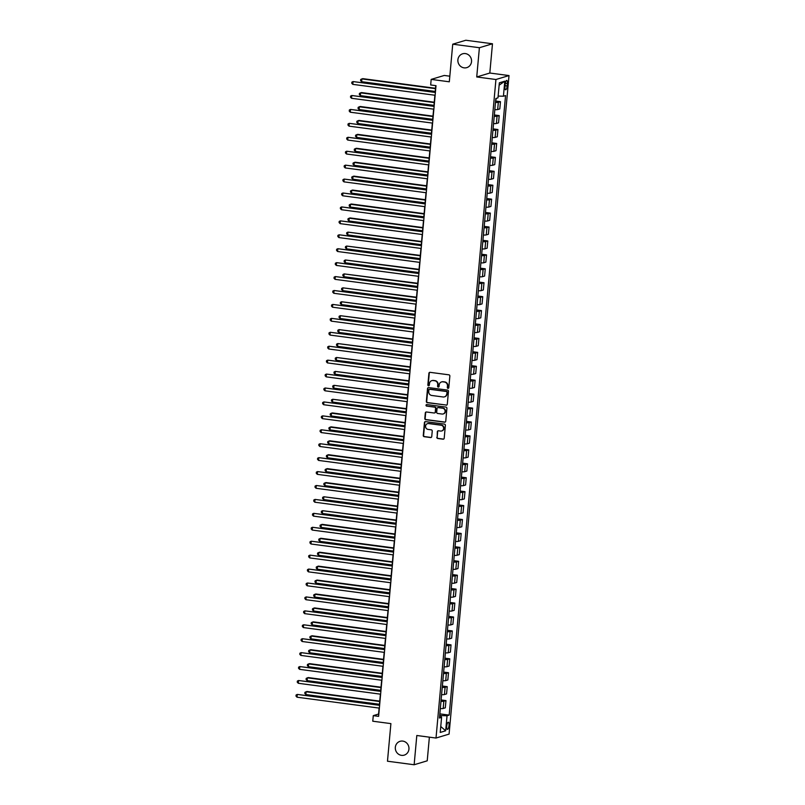 <?xml version="1.0" encoding="UTF-8"?>
<svg xmlns="http://www.w3.org/2000/svg" width="805" height="805" viewBox="0 0 805 805"><rect width="100%" height="100%" fill="white"/><g stroke="black" fill="none" stroke-linecap="round" stroke-linejoin="round"><path stroke-width="1.21" d="M447.993 388.352A0.775 0.735 -106.8 0 0 448.798 387.688L449.854 376.066A1.107 1.047 -106.8 0 0 448.908 374.828L430.061 372.333A1.107 1.047 -106.8 0 0 428.914 373.289L427.858 384.911A0.775 0.735 -106.8 0 0 428.813 385.756A0.775 0.735 -106.8 0 0 429.327 385.102L429.468 383.603A3.542 3.351 -106.8 0 1 433.13 380.544L434.7 380.755A3.542 3.351 -106.8 0 1 437.729 384.699L437.598 386.199A0.775 0.735 -106.8 0 0 438.554 387.044A0.775 0.735 -106.8 0 0 439.067 386.4L439.198 384.891A3.542 3.351 -106.8 0 1 442.871 381.832L444.441 382.043A3.542 3.351 -106.8 0 1 447.469 385.987L447.328 387.487A0.775 0.735 -106.8 0 0 447.993 388.352M441.704 381.892A3.542 3.351 -106.8 0 1 443.223 381.731L444.793 381.932A3.542 3.351 -106.8 0 1 447.822 385.877L447.691 387.386A0.775 0.735 -106.8 0 0 448.455 388.252M429.83 372.333A1.107 1.047 -106.8 0 0 429.276 373.188L428.21 384.81A0.775 0.735 -106.8 0 0 428.985 385.675M431.973 380.604A3.542 3.351 -106.8 0 1 433.482 380.443L435.052 380.644A3.542 3.351 -106.8 0 1 438.091 384.589L437.95 386.098A0.775 0.735 -106.8 0 0 438.725 386.964M402.802 741.093A7.225 6.822 -106.8 0 0 395.336 748.761A7.225 6.822 -106.8 0 0 404.231 755.13A7.225 6.822 -106.8 0 0 402.802 741.093M465.371 53.583A7.225 6.822 -106.8 0 0 457.904 61.261A7.225 6.822 -106.8 0 0 466.799 67.63A7.225 6.822 -106.8 0 0 465.371 53.583M449.009 725.456A3.612 1.087 97.5 0 0 448.355 722.216A3.612 1.087 97.5 0 0 446.745 726.14A3.612 1.087 97.5 0 0 447.409 729.38A3.612 1.087 97.5 0 0 449.009 725.456M436.813 437.266A1.107 1.047 -106.8 0 0 437.769 438.494L443.052 439.198A1.107 1.047 -106.8 0 0 444.199 438.242L445.376 425.332A1.107 1.047 -106.8 0 0 444.42 424.104L425.583 421.609A1.107 1.047 -106.8 0 0 424.436 422.565L423.259 435.475A1.107 1.047 -106.8 0 0 424.205 436.702L430.595 437.548A1.107 1.047 -106.8 0 0 431.742 436.592L432.245 431.067A1.107 1.047 -106.8 0 0 431.299 429.84L428.129 429.417A2.958 2.797 -106.8 0 1 427.536 423.651A2.958 2.797 -106.8 0 1 428.663 423.571L441.07 425.211A2.958 2.797 -106.8 0 1 441.653 430.967A2.958 2.797 -106.8 0 1 440.536 431.057L438.463 430.786A1.107 1.047 -106.8 0 0 437.316 431.742L437.175 437.155A1.107 1.047 -106.8 0 0 438.121 438.393L443.404 439.087A1.107 1.047 -106.8 0 0 443.646 439.097M479.398 47.716L476.731 76.968L489.812 73.034L492.479 43.782L479.398 47.716L452.732 44.184L449.311 81.798L431.178 79.393L430.675 84.968L436.008 85.672L378.612 716.349L373.279 715.645L372.765 721.21L390.898 723.615L387.477 761.218L414.142 764.75L427.224 760.816L429.377 737.169M476.731 76.968L495.93 79.504L436.008 738.044L416.809 735.498L414.142 764.75M446.151 405.187A1.107 1.047 -106.8 0 0 447.298 404.231L448.466 391.321A1.107 1.047 -106.8 0 0 447.52 390.093L428.673 387.597A1.107 1.047 -106.8 0 0 427.525 388.553L426.358 401.454A1.107 1.047 -106.8 0 0 427.304 402.691L446.503 405.076A1.107 1.047 -106.8 0 0 446.735 405.076M446.916 408.326L445.749 421.236A1.107 1.047 -106.8 0 1 444.601 422.192L425.754 419.697A1.107 1.047 -106.8 0 1 424.809 418.459L425.312 412.935A1.107 1.047 -106.8 0 1 426.459 411.989L434.096 412.995A1.107 1.047 -106.8 0 0 435.243 412.039L435.575 408.377A1.107 1.047 -106.8 0 0 434.63 407.149L426.67 406.092A0.775 0.735 -106.8 0 1 426.519 404.583A0.775 0.735 -106.8 0 1 426.811 404.563L445.97 407.099A1.107 1.047 -106.8 0 1 446.916 408.326M452.732 44.184L465.813 40.25L492.479 43.782M505.208 84.193L504.977 86.648A3.502 1.057 97.5 0 0 505.621 89.788A3.502 1.057 97.5 0 0 507.17 85.984L507.392 83.539A3.502 1.057 97.5 0 0 506.758 80.399A3.502 1.057 97.5 0 0 505.208 84.193M495.93 79.504L509.012 75.569L449.079 734.11L436.008 738.044M499.13 85.189L504.795 81.174L499.352 82.814L497.973 97.858L495.84 98.502L439.46 718.04L441.593 717.396L439.58 716.692M504.795 81.174L503.417 96.218L498.134 96.087M439.832 713.874L449.18 715.112L505.56 95.574L503.417 96.218M449.18 715.112L447.037 715.756L445.668 730.799L440.224 732.439L441.593 717.396M449.824 76.193L444.259 75.459L431.178 79.393M489.812 73.034L509.012 75.569M379.125 708.078L378.581 714.045L373.279 715.645M435.767 85.642L435.183 92.062M434.891 95.232L433.915 105.988M433.623 109.158L432.647 119.915M432.355 123.085L431.379 133.851M431.088 137.011L430.112 147.778M429.82 150.938L428.844 161.704M428.562 164.864L427.576 175.631M427.294 178.801L426.308 189.557M426.026 192.727L425.04 203.494M424.758 206.654L423.772 217.42M423.49 220.58L422.504 231.347M422.223 234.507L421.236 245.273M420.955 248.443L419.969 259.2M419.687 262.37L418.701 273.137M418.419 276.296L417.433 287.063M417.151 290.223L416.165 300.99M415.883 304.149L414.897 314.916M414.615 318.086L413.629 328.843M413.347 332.012L412.361 342.769M412.079 345.939L411.103 356.706M410.812 359.865L409.836 370.632M409.544 373.792L408.568 384.559M408.276 387.718L407.3 398.485M407.008 401.655L406.032 412.412M405.74 415.581L404.764 426.348M404.472 429.508L403.496 440.275M403.204 443.434L402.228 454.201M401.937 457.361L400.96 468.128M400.669 471.297L399.693 482.054M399.401 485.224L398.425 495.991M398.133 499.15L397.157 509.917M396.865 513.077L395.889 523.844M395.597 527.003L394.621 537.77M394.329 540.94L393.353 551.697M393.061 554.866L392.085 565.623M391.794 568.793L390.817 579.56M390.526 582.719L389.55 593.486M389.258 596.646L388.282 607.413M387.99 610.572L387.014 621.339M386.722 624.509L385.746 635.266M385.454 638.435L384.478 649.202M384.196 652.362L383.21 663.129M382.928 666.288L381.942 677.055M381.661 680.215L380.674 690.982M380.393 694.152L379.407 704.908M441.21 717.255L441.361 715.615L439.701 715.393M495.608 101.028L500.469 101.672L498.335 102.316A4.508 0.584 -174.8 0 1 495.478 102.426M494.823 109.671A4.508 0.584 -174.8 0 0 497.671 109.561L499.814 108.916L500.469 101.672M494.34 114.954L499.201 115.598L497.067 116.242A4.508 0.584 -174.8 0 1 494.21 116.353M493.556 123.598A4.508 0.584 -174.8 0 0 496.403 123.487L498.547 122.843L499.201 115.598M493.073 128.881L497.933 129.525L495.8 130.169A4.508 0.584 -174.8 0 1 492.942 130.279M492.288 137.524A4.508 0.584 -174.8 0 0 495.135 137.414L497.279 136.769L497.933 129.525M491.805 142.807L496.665 143.451L494.532 144.095A4.508 0.584 -174.8 0 1 491.684 144.216M491.02 151.451A4.508 0.584 -174.8 0 0 493.868 151.34L496.011 150.696L496.665 143.451M490.537 156.744L495.397 157.388L493.264 158.022A4.508 0.584 -174.8 0 1 490.416 158.142M489.752 165.387A4.508 0.584 -174.8 0 0 492.6 165.267L494.743 164.623L495.397 157.388M489.269 170.67L494.139 171.314L491.996 171.958A4.508 0.584 -174.8 0 1 489.148 172.069M488.484 179.314A4.508 0.584 -174.8 0 0 491.332 179.193L493.475 178.549L494.139 171.314M488.001 184.597L492.871 185.241L490.728 185.885A4.508 0.584 -174.8 0 1 487.88 185.995M487.216 193.24A4.508 0.584 -174.8 0 0 490.064 193.13L492.207 192.486L492.871 185.241M486.733 198.523L491.603 199.167L489.46 199.811A4.508 0.584 -174.8 0 1 486.612 199.922M485.948 207.167A4.508 0.584 -174.8 0 0 488.806 207.056L490.939 206.412L491.603 199.167M485.465 212.45L490.336 213.094L488.192 213.738A4.508 0.584 -174.8 0 1 485.345 213.858M484.68 221.093A4.508 0.584 -174.8 0 0 487.538 220.983L489.671 220.339L490.336 213.094M484.197 226.376L489.068 227.02L486.924 227.664A4.508 0.584 -174.8 0 1 484.077 227.785M483.413 235.03A4.508 0.584 -174.8 0 0 486.27 234.909L488.404 234.265L489.068 227.02M482.93 240.313L487.8 240.957L485.657 241.601A4.508 0.584 -174.8 0 1 482.809 241.711M482.145 248.956A4.508 0.584 -174.8 0 0 485.002 248.836L487.136 248.192L487.8 240.957M481.662 254.239L486.532 254.883L484.389 255.527A4.508 0.584 -174.8 0 1 481.541 255.638M480.877 262.883A4.508 0.584 -174.8 0 0 483.735 262.772L485.868 262.128L486.532 254.883M480.394 268.166L485.264 268.81L483.121 269.454A4.508 0.584 -174.8 0 1 480.273 269.564M479.609 276.809A4.508 0.584 -174.8 0 0 482.467 276.699L484.6 276.055L485.264 268.81M479.126 282.092L483.996 282.736L481.853 283.38A4.508 0.584 -174.8 0 1 479.005 283.491M478.341 290.736A4.508 0.584 -174.8 0 0 481.199 290.625L483.332 289.981L483.996 282.736M477.868 296.019L482.728 296.663L480.585 297.307A4.508 0.584 -174.8 0 1 477.737 297.427M477.073 304.662A4.508 0.584 -174.8 0 0 479.931 304.552L482.064 303.908L482.728 296.663M476.6 309.955L481.46 310.599L479.317 311.243A4.508 0.584 -174.8 0 1 476.469 311.354M475.805 318.599A4.508 0.584 -174.8 0 0 478.663 318.478L480.796 317.834L481.46 310.599M475.332 323.882L480.193 324.526L478.049 325.17A4.508 0.584 -174.8 0 1 475.202 325.28M474.537 332.525A4.508 0.584 -174.8 0 0 477.395 332.415L479.528 331.771L480.193 324.526M474.065 337.808L478.925 338.452L476.781 339.096A4.508 0.584 -174.8 0 1 473.934 339.207M473.27 346.452A4.508 0.584 -174.8 0 0 476.127 346.341L478.261 345.697L478.925 338.452M472.797 351.735L477.657 352.379L475.514 353.023A4.508 0.584 -174.8 0 1 472.666 353.133M472.002 360.378A4.508 0.584 -174.8 0 0 474.859 360.268L476.993 359.624L477.657 352.379M471.529 365.661L476.389 366.305L474.246 366.949A4.508 0.584 -174.8 0 1 471.398 367.07M470.734 374.305A4.508 0.584 -174.8 0 0 473.592 374.194L475.725 373.55L476.389 366.305M470.261 379.598L475.121 380.232L472.978 380.876A4.508 0.584 -174.8 0 1 470.13 380.996M469.476 388.241A4.508 0.584 -174.8 0 0 472.324 388.121L474.457 387.477L475.121 380.232M468.993 393.524L473.853 394.168L471.71 394.812A4.508 0.584 -174.8 0 1 468.862 394.923M468.208 402.168A4.508 0.584 -174.8 0 0 471.056 402.047L473.189 401.403L473.853 394.168M467.725 407.451L472.585 408.095L470.442 408.739A4.508 0.584 -174.8 0 1 467.594 408.849M466.94 416.094A4.508 0.584 -174.8 0 0 469.788 415.984L471.921 415.34L472.585 408.095M466.457 421.377L471.317 422.021L469.174 422.665A4.508 0.584 -174.8 0 1 466.326 422.776M465.672 430.021A4.508 0.584 -174.8 0 0 468.52 429.91L470.663 429.266L471.317 422.021M465.189 435.304L470.05 435.948L467.916 436.592A4.508 0.584 -174.8 0 1 465.059 436.713M464.405 443.947A4.508 0.584 -174.8 0 0 467.252 443.837L469.396 443.193L470.05 435.948M463.922 449.23L468.782 449.874L466.648 450.518A4.508 0.584 -174.8 0 1 463.791 450.639M463.137 457.884A4.508 0.584 -174.8 0 0 465.984 457.763L468.128 457.119L468.782 449.874M462.654 463.167L467.514 463.811L465.381 464.455A4.508 0.584 -174.8 0 1 462.523 464.566M461.869 471.811A4.508 0.584 -174.8 0 0 464.716 471.69L466.86 471.046L467.514 463.811M461.386 477.093L466.246 477.737L464.113 478.381A4.508 0.584 -174.8 0 1 461.255 478.492M460.601 485.737A4.508 0.584 -174.8 0 0 463.449 485.626L465.592 484.982L466.246 477.737M460.118 491.02L464.978 491.664L462.845 492.308A4.508 0.584 -174.8 0 1 459.987 492.419M459.333 499.664A4.508 0.584 -174.8 0 0 462.181 499.553L464.324 498.909L464.978 491.664M458.85 504.946L463.71 505.59L461.577 506.234A4.508 0.584 -174.8 0 1 458.719 506.345M458.065 513.59A4.508 0.584 -174.8 0 0 460.913 513.479L463.056 512.835L463.71 505.59M457.582 518.873L462.442 519.517L460.309 520.161A4.508 0.584 -174.8 0 1 457.451 520.282M456.797 527.517A4.508 0.584 -174.8 0 0 459.645 527.406L461.788 526.762L462.442 519.517M456.314 532.809L461.174 533.453L459.041 534.097A4.508 0.584 -174.8 0 1 456.183 534.208M455.529 541.453A4.508 0.584 -174.8 0 0 458.377 541.332L460.52 540.688L461.174 533.453M455.046 546.736L459.907 547.38L457.773 548.024A4.508 0.584 -174.8 0 1 454.916 548.135M454.262 555.38A4.508 0.584 -174.8 0 0 457.109 555.259L459.252 554.625L459.907 547.38M453.779 560.662L458.639 561.306L456.505 561.95A4.508 0.584 -174.8 0 1 453.648 562.061M452.994 569.306A4.508 0.584 -174.8 0 0 455.841 569.195L457.985 568.551L458.639 561.306M452.511 574.589L457.371 575.233L455.238 575.877A4.508 0.584 -174.8 0 1 452.38 575.988M451.726 583.233A4.508 0.584 -174.8 0 0 454.573 583.122L456.717 582.478L457.371 575.233M451.243 588.515L456.103 589.159L453.97 589.803A4.508 0.584 -174.8 0 1 451.112 589.924M450.458 597.159A4.508 0.584 -174.8 0 0 453.306 597.048L455.449 596.404L456.103 589.159M449.975 602.452L454.835 603.086L452.702 603.73A4.508 0.584 -174.8 0 1 449.844 603.851M449.19 611.096A4.508 0.584 -174.8 0 0 452.038 610.975L454.181 610.331L454.835 603.086M448.707 616.378L453.567 617.022L451.434 617.666A4.508 0.584 -174.8 0 1 448.586 617.777M447.922 625.022A4.508 0.584 -174.8 0 0 450.77 624.901L452.913 624.257L453.567 617.022M447.439 630.305L452.299 630.949L450.166 631.593A4.508 0.584 -174.8 0 1 447.318 631.704M446.654 638.949A4.508 0.584 -174.8 0 0 449.502 638.838L451.645 638.194L452.299 630.949M446.171 644.231L451.031 644.875L448.898 645.519A4.508 0.584 -174.8 0 1 446.05 645.63M445.386 652.875A4.508 0.584 -174.8 0 0 448.234 652.764L450.377 652.12L451.031 644.875M444.903 658.158L449.774 658.802L447.63 659.446A4.508 0.584 -174.8 0 1 444.783 659.567M444.119 666.802A4.508 0.584 -174.8 0 0 446.966 666.691L449.11 666.047L449.774 658.802M443.636 672.084L448.506 672.728L446.362 673.372A4.508 0.584 -174.8 0 1 443.515 673.493M442.851 680.728A4.508 0.584 -174.8 0 0 445.708 680.617L447.842 679.973L448.506 672.728M442.368 686.021L447.238 686.665L445.095 687.309A4.508 0.584 -174.8 0 1 442.247 687.42M441.583 694.665A4.508 0.584 -174.8 0 0 444.441 694.544L446.574 693.9L447.238 686.665M441.1 699.948L445.97 700.592L443.827 701.236A4.508 0.584 -174.8 0 1 440.979 701.346M440.315 708.591A4.508 0.584 -174.8 0 0 443.173 708.481L445.306 707.837L445.97 700.592M441.361 715.615L447.037 715.756M445.668 730.799L440.768 726.523M428.441 387.587A1.107 1.047 -106.8 0 0 427.888 388.443L426.71 401.353A1.107 1.047 -106.8 0 0 427.656 402.581L446.503 405.076M446.896 392.327A0.775 0.735 -106.8 0 0 446.232 391.472L429.689 389.278A0.775 0.735 -106.8 0 0 428.884 389.942L428.743 391.532A3.542 3.351 -106.8 0 0 431.772 395.476L443.082 396.976A3.542 3.351 -106.8 0 0 446.745 393.917L447.248 392.226A0.775 0.735 -106.8 0 0 446.584 391.361L446.232 391.472M429.578 389.268A0.775 0.735 -106.8 0 1 430.041 389.167L446.584 391.361M444.591 396.805A3.542 3.351 -106.8 0 0 447.097 393.806L446.745 393.917M447.248 392.226L447.097 393.806M426.217 411.979A1.107 1.047 -106.8 0 0 425.664 412.834L425.161 418.359A1.107 1.047 -106.8 0 0 426.107 419.586L444.954 422.082A1.107 1.047 -106.8 0 0 445.185 422.092M434.69 412.895A1.107 1.047 -106.8 0 0 435.596 411.939L435.928 408.266A1.107 1.047 -106.8 0 0 434.982 407.038L426.67 406.092M426.7 404.553A0.775 0.735 -106.8 0 0 427.032 405.982M442.026 414.042A2.958 2.797 -106.8 0 0 445.095 410.902A2.958 2.797 -106.8 0 0 442.559 408.195L438.192 407.612A1.107 1.047 -106.8 0 0 437.045 408.568L436.713 412.23A1.107 1.047 -106.8 0 0 437.658 413.468L442.026 414.042M443.324 413.901A2.958 2.797 -106.8 0 0 442.911 408.085L442.559 408.195M437.95 407.612A1.107 1.047 -106.8 0 1 438.544 407.511L442.911 408.085M438.232 430.786A1.107 1.047 -106.8 0 0 437.668 431.631L437.175 437.155M441.824 430.917A2.958 2.797 -106.8 0 0 441.422 425.1L441.07 425.211M427.717 423.611A2.958 2.797 -106.8 0 1 429.015 423.46L441.422 425.1M425.342 421.609A1.107 1.047 -106.8 0 0 424.788 422.454L423.611 435.364A1.107 1.047 -106.8 0 0 424.557 436.592L430.947 437.437A1.107 1.047 -106.8 0 0 431.188 437.447M495.639 100.736L496.333 98.351M435.525 88.278L362.783 78.648L361.898 78.91L361.646 81.697L435.243 91.438M435.495 88.661L361.898 78.91L360.7 79.484L360.6 80.601L361.646 81.697M435.425 92.092L353.063 81.577L435.384 92.474M352.801 84.364L351.755 83.257L351.866 82.15L353.063 81.577L352.801 84.364L435.133 95.262M494.371 114.662L494.813 109.752M434.257 102.205L361.515 92.575L360.63 92.847L360.378 95.624L433.976 105.375M434.227 102.587L360.63 92.847L359.433 93.41L359.332 94.527L360.378 95.624M493.103 128.589L493.546 123.688M432.989 116.131L360.248 106.502L359.362 106.773L359.111 109.561L432.708 119.301M432.959 116.514L359.362 106.773L358.165 107.347L358.064 108.454L359.111 109.561M491.835 142.515L492.278 137.615M431.722 130.068L358.98 120.428L358.094 120.7L357.843 123.487L431.44 133.228M431.691 130.44L358.094 120.7L356.897 121.273L356.796 122.38L357.843 123.487M434.157 106.019L351.795 95.503L434.116 106.401M351.533 98.291L350.497 97.184L350.598 96.077L351.795 95.503L351.533 98.291L433.865 109.188M432.889 119.955L350.527 109.43L432.849 120.327M350.266 112.217L349.229 111.12L349.33 110.003L350.527 109.43L350.266 112.217L432.597 123.115M431.621 133.882L349.259 123.356L431.581 134.254M348.998 126.144L347.961 125.047L348.062 123.93L349.259 123.356L348.998 126.144L431.329 137.041M490.567 156.452L491.01 151.541M430.454 143.994L357.712 134.365L356.826 134.626L356.575 137.414L430.172 147.154M430.423 144.367L356.826 134.626L355.629 135.2L355.528 136.317L356.575 137.414M430.353 147.808L347.991 137.283L430.313 148.19M347.73 140.07L346.693 138.973L346.794 137.856L347.991 137.283L347.73 140.07L430.061 150.968M489.299 170.378L489.742 165.468M429.186 157.921L356.444 148.291L355.558 148.553L355.307 151.34L428.904 161.081M429.156 158.303L355.558 148.553L354.361 149.126L354.26 150.243L355.307 151.34M488.031 184.305L488.474 179.394M427.918 171.847L355.176 162.218L354.291 162.479L354.039 165.267L427.636 175.017M427.888 172.23L354.291 162.479L353.093 163.053L352.993 164.17L354.039 165.267M486.763 198.231L487.206 193.331M426.65 185.774L353.908 176.144L353.023 176.416L352.771 179.193L426.368 188.944M426.62 186.156L353.023 176.416L351.825 176.979L351.725 178.096L352.771 179.193M485.496 212.158L485.938 207.257M425.382 199.7L352.64 190.071L351.755 190.342L351.503 193.13L425.1 202.87M425.352 200.083L351.755 190.342L350.557 190.916L350.457 192.023L351.503 193.13M484.228 226.094L484.67 221.184M424.114 213.637L351.372 204.007L350.487 204.269L350.235 207.056L423.833 216.797M424.084 214.009L350.487 204.269L349.29 204.842L349.189 205.959L350.235 207.056M429.085 161.735L346.724 151.219L429.045 162.117M346.472 153.996L345.425 152.9L345.526 151.783L346.724 151.219L346.472 153.996L428.793 164.904M427.817 175.661L345.456 165.146L427.777 176.043M345.204 167.933L344.158 166.826L344.258 165.719L345.456 165.146L345.204 167.933L427.525 178.831M426.549 189.598L344.188 179.072L426.509 189.97M343.936 181.86L342.89 180.763L342.99 179.646L344.188 179.072L343.936 181.86L426.258 192.757M425.282 203.524L342.92 192.999L425.241 203.896M342.668 195.786L341.622 194.689L341.723 193.572L342.92 192.999L342.668 195.786L424.99 206.684M424.014 217.451L341.652 206.925L423.973 217.833M341.401 209.713L340.354 208.616L340.455 207.499L341.652 206.925L341.401 209.713L423.722 220.61M482.96 240.021L483.403 235.11M422.846 227.563L350.105 217.934L349.219 218.195L348.968 220.983L422.565 230.723M422.816 227.936L349.219 218.195L348.022 218.769L347.921 219.886L348.968 220.983M422.746 231.377L340.384 220.862L422.706 231.76M340.133 223.639L339.086 222.542L339.187 221.425L340.384 220.862L340.133 223.639L422.454 234.547M481.692 253.947L482.135 249.037M421.589 241.49L347.951 232.122L347.7 234.909L421.297 244.66M421.548 241.872L347.951 232.122L346.754 232.695L346.653 233.812L347.7 234.909M421.478 245.304L339.116 234.788L421.438 245.686M338.865 237.576L337.818 236.469L337.919 235.362L339.116 234.788L338.865 237.576L421.186 248.473M480.424 267.874L480.867 262.963M420.321 255.416L346.683 246.058L346.432 248.836L420.029 258.586M420.28 255.799L346.683 246.058L345.486 246.622L345.385 247.739L346.432 248.836M420.21 259.23L337.848 248.715L420.17 259.613M337.597 251.502L336.55 250.405L336.651 249.288L337.848 248.715L337.597 251.502L419.918 262.4M479.156 281.8L479.599 276.9M419.053 269.343L345.415 259.985L345.164 262.772L418.761 272.513M419.013 269.725L345.415 259.985L344.218 260.558L344.117 261.665L345.164 262.772M418.942 273.167L336.581 262.641L418.902 273.539M336.329 265.429L335.283 264.332L335.383 263.215L336.581 262.641L336.329 265.429L418.65 276.326M477.888 295.727L478.341 290.826M417.785 283.279L344.148 273.911L343.896 276.699L417.493 286.439M417.745 283.652L344.148 273.911L342.95 274.485L342.85 275.602L343.896 276.699M417.674 287.093L335.313 276.568L417.644 287.466M335.061 279.355L334.015 278.258L334.115 277.141L335.313 276.568L335.061 279.355L417.382 290.253M476.62 309.663L477.073 304.753M416.517 297.206L342.88 287.838L342.628 290.625L416.225 300.366M416.477 297.578L342.88 287.838L341.682 288.411L341.582 289.528L342.628 290.625M416.406 301.02L334.045 290.494L416.376 301.402M333.793 293.282L332.747 292.185L332.847 291.068L334.045 290.494L333.793 293.282L416.115 304.179M475.353 323.59L475.805 318.679M415.249 311.132L341.612 301.764L341.36 304.552L414.957 314.292M415.209 311.515L341.612 301.764L340.414 302.338L340.314 303.455L341.36 304.552M474.085 337.516L474.537 332.606M413.981 325.059L340.344 315.691L340.092 318.478L413.69 328.229M413.941 325.441L340.344 315.691L339.147 316.264L339.046 317.381L340.092 318.478M472.817 351.443L473.27 346.542M412.713 338.986L339.076 329.627L338.825 332.415L412.422 342.155M412.673 339.368L339.076 329.627L337.879 330.201L337.778 331.308L338.825 332.415M471.549 365.369L472.002 360.469M411.446 352.922L337.808 343.554L337.557 346.341L411.154 356.082M411.405 353.294L337.808 343.554L336.611 344.127L336.51 345.234L337.557 346.341M470.281 379.306L470.734 374.395M410.178 366.849L336.54 357.48L336.289 360.268L409.886 370.008M410.137 367.221L336.54 357.48L335.343 358.054L335.242 359.171L336.289 360.268M469.013 393.232L469.466 388.322M408.91 380.775L335.272 371.407L335.021 374.194L408.618 383.935M408.87 381.157L335.272 371.407L334.075 371.98L333.974 373.097L335.021 374.194M467.745 407.159L468.198 402.248M407.642 394.702L334.005 385.333L333.753 388.121L407.35 397.871M407.602 395.084L334.005 385.333L332.807 385.907L332.707 387.024L333.753 388.121M466.477 421.085L466.93 416.185M406.374 408.628L332.737 399.27L332.485 402.047L406.082 411.798M406.334 409.01L332.737 399.27L331.539 399.833L331.439 400.95L332.485 402.047M465.21 435.012L465.662 430.112M405.106 422.555L332.354 412.925L331.479 413.196L331.217 415.984L404.814 425.724M405.066 422.937L331.479 413.196L330.281 413.77L330.171 414.877L331.217 415.984M463.942 448.949L464.394 444.038M403.838 436.491L331.086 426.861L330.211 427.123L329.949 429.91L403.547 439.651M403.808 436.863L330.211 427.123L329.014 427.697L328.903 428.813L329.949 429.91M462.674 462.875L463.127 457.965M402.57 450.418L329.819 440.788L328.943 441.049L328.682 443.837L402.279 453.577M402.54 450.79L328.943 441.049L327.746 441.623L327.645 442.74L328.682 443.837M461.416 476.802L461.859 471.891M401.303 464.344L328.551 454.714L327.675 454.976L327.414 457.763L401.011 467.504M401.272 464.727L327.675 454.976L326.478 455.55L326.377 456.666L327.414 457.763M460.148 490.728L460.591 485.818M400.035 478.271L327.283 468.641L326.407 468.913L326.146 471.69L399.743 481.44M400.005 478.653L326.407 468.913L325.21 469.476L325.109 470.593L326.146 471.69M458.88 504.655L459.323 499.754M398.767 492.197L326.025 482.567L325.14 482.839L324.878 485.626L398.475 495.367M398.737 492.58L325.14 482.839L323.942 483.413L323.841 484.519L324.878 485.626M457.612 518.581L458.055 513.681M397.499 506.134L323.872 496.766L323.62 499.553L397.207 509.293M397.469 506.506L323.872 496.766L322.674 497.339L322.574 498.456L323.62 499.553M456.344 532.518L456.787 527.607M396.231 520.06L322.604 510.692L322.352 513.479L395.939 523.22M396.201 520.433L322.604 510.692L321.406 511.266L321.306 512.383L322.352 513.479M455.077 546.444L455.519 541.534M394.963 533.987L322.221 524.357L321.336 524.619L321.084 527.406L394.681 537.146M394.933 534.369L321.336 524.619L320.138 525.192L320.038 526.309L321.084 527.406M453.809 560.371L454.251 555.46M393.695 547.913L320.954 538.283L320.068 538.545L319.816 541.332L393.414 551.083M393.665 548.296L320.068 538.545L318.871 539.119L318.77 540.236L319.816 541.332M415.139 314.946L332.777 304.431L415.108 315.329M332.525 307.208L331.479 306.111L331.579 305.004L332.777 304.431L332.525 307.208L414.847 318.116M413.871 328.873L331.509 318.357L413.84 329.255M331.257 321.145L330.211 320.038L330.312 318.931L331.509 318.357L331.257 321.145L413.579 332.042M412.603 342.809L330.241 332.284L412.573 343.182M329.99 335.071L328.943 333.974L329.044 332.857L330.241 332.284L329.99 335.071L412.311 345.969M411.335 356.736L328.973 346.21L411.305 357.108M328.722 348.998L327.675 347.901L327.776 346.784L328.973 346.21L328.722 348.998L411.043 359.895M410.067 370.662L327.705 360.137L410.037 371.045M327.454 362.924L326.407 361.827L326.508 360.71L327.705 360.137L327.454 362.924L409.775 373.822M408.799 384.589L326.438 374.073L408.769 384.971M326.186 376.851L325.14 375.754L325.24 374.637L326.438 374.073L326.186 376.851L408.517 387.758M407.531 398.515L325.17 388L407.501 398.898M324.918 390.787L323.872 389.68L323.972 388.574L325.17 388L324.918 390.787L407.25 401.685M406.263 412.452L323.902 401.926L406.233 412.824M323.65 404.714L322.604 403.617L322.704 402.5L323.902 401.926L323.65 404.714L405.982 415.611M404.996 426.378L322.634 415.853L404.965 426.751M322.382 418.64L321.336 417.543L321.437 416.427L322.634 415.853L322.382 418.64L404.714 429.538M403.728 440.305L321.366 429.779L403.697 440.687M321.115 432.567L320.068 431.47L320.169 430.353L321.366 429.779L321.115 432.567L403.446 443.464M402.46 454.231L320.098 443.716L402.43 454.614M319.847 446.493L318.8 445.396L318.901 444.28L320.098 443.716L319.847 446.493L402.178 457.401M401.192 468.158L318.83 457.643L401.162 468.54M318.579 460.43L317.532 459.323L317.633 458.216L318.83 457.643L318.579 460.43L400.91 471.328M399.924 482.084L317.562 471.569L399.894 482.467M317.311 474.356L316.264 473.26L316.365 472.143L317.562 471.569L317.311 474.356L399.642 485.254M398.656 496.021L316.295 485.496L398.626 496.393M316.043 488.283L314.997 487.186L315.097 486.069L316.295 485.496L316.043 488.283L398.374 499.181M397.388 509.947L315.027 499.422L397.358 510.32M314.775 502.209L313.729 501.113L313.829 499.996L315.027 499.422L314.775 502.209L397.107 513.107M396.12 523.874L313.759 513.349L396.09 524.256M313.507 516.136L312.461 515.039L312.561 513.922L313.759 513.349L313.507 516.136L395.839 527.034M394.853 537.8L312.491 527.285L394.822 538.183M312.239 530.062L311.193 528.966L311.294 527.859L312.491 527.285L312.239 530.062L394.571 540.97M393.585 551.727L311.233 541.212L393.554 552.109M310.972 543.999L309.925 542.892L310.036 541.785L311.233 541.212L310.972 543.999L393.303 554.897M452.541 574.297L452.984 569.397M392.427 561.84L319.686 552.21L318.8 552.482L318.549 555.259L392.146 565.009M392.397 562.222L318.8 552.482L317.603 553.055L317.502 554.162L318.549 555.259M392.327 565.663L309.965 555.138L392.287 566.036M309.704 557.925L308.657 556.829L308.768 555.712L309.965 555.138L309.704 557.925L392.035 568.823M451.273 588.224L451.716 583.323M391.16 575.776L318.418 566.136L317.532 566.408L317.281 569.195L390.878 578.936M391.129 576.149L317.532 566.408L316.335 566.982L316.234 568.088L317.281 569.195M391.059 579.59L308.697 569.065L391.019 579.962M308.436 571.852L307.389 570.755L307.5 569.638L308.697 569.065L308.436 571.852L390.767 582.75M450.005 602.16L450.448 597.25M389.892 589.703L317.15 580.073L316.264 580.335L316.013 583.122L389.61 592.862M389.862 590.075L316.264 580.335L315.067 580.908L314.966 582.025L316.013 583.122M389.791 593.516L307.43 582.991L389.751 593.899M307.168 585.778L306.131 584.682L306.232 583.565L307.43 582.991L307.168 585.778L389.499 596.676M448.737 616.087L449.18 611.176M388.624 603.629L315.882 593.999L314.997 594.261L314.745 597.048L388.342 606.789M388.594 604.012L314.997 594.261L313.799 594.835L313.698 595.952L314.745 597.048M388.523 607.443L306.162 596.928L388.483 607.825M305.9 599.705L304.864 598.608L304.964 597.491L306.162 596.928L305.9 599.705L388.231 610.613M447.469 630.013L447.912 625.103M387.356 617.556L314.614 607.926L313.729 608.188L313.477 610.975L387.074 620.725M387.326 617.938L313.729 608.188L312.531 608.761L312.431 609.878L313.477 610.975M387.255 621.369L304.894 610.854L387.215 621.752M304.632 613.641L303.596 612.535L303.696 611.428L304.894 610.854L304.632 613.641L386.964 624.539M446.201 643.94L446.644 639.039M386.088 631.482L313.346 621.852L312.461 622.124L312.209 624.901L385.806 634.652M386.058 631.865L312.461 622.124L311.263 622.688L311.163 623.805L312.209 624.901M385.987 635.306L303.626 624.781L385.947 635.678M303.374 627.568L302.328 626.471L302.428 625.354L303.626 624.781L303.374 627.568L385.696 638.466M444.934 657.866L445.376 652.966M384.82 645.409L312.078 635.779L311.193 636.051L310.941 638.838L384.538 648.578M384.79 645.791L311.193 636.051L309.995 636.624L309.895 637.731L310.941 638.838M384.72 649.233L302.358 638.707L384.679 649.605M302.106 641.494L301.06 640.398L301.161 639.281L302.358 638.707L302.106 641.494L384.428 652.392M443.666 671.803L444.108 666.892M383.552 659.345L310.811 649.716L309.925 649.977L309.673 652.764L383.271 662.505M383.522 659.718L309.925 649.977L308.728 650.551L308.627 651.668L309.673 652.764M383.452 663.159L301.09 652.634L383.411 663.531M300.839 655.421L299.792 654.324L299.893 653.207L301.09 652.634L300.839 655.421L383.16 666.319M442.398 685.729L442.841 680.819M382.284 673.272L309.543 663.642L308.657 663.904L308.406 666.691L382.003 676.431M382.254 673.644L308.657 663.904L307.46 664.477L307.359 665.594L308.406 666.691M382.184 677.086L299.822 666.57L382.144 677.468M299.571 669.347L298.524 668.251L298.625 667.134L299.822 666.57L299.571 669.347L381.892 680.255M441.13 699.656L441.573 694.745M381.017 687.198L308.275 677.569L307.389 677.83L307.138 680.617L380.735 690.358M380.986 687.581L307.389 677.83L306.192 678.404L306.091 679.521L307.138 680.617M380.916 691.012L298.554 680.497L380.876 691.394M298.303 683.284L297.256 682.177L297.357 681.07L298.554 680.497L298.303 683.284L380.624 694.182M439.862 713.582L440.305 708.672M379.749 701.125L307.007 691.495L306.121 691.767L305.87 694.544L379.467 704.294M379.719 701.507L306.121 691.767L304.924 692.33L304.823 693.447L305.87 694.544M379.648 704.938L297.287 694.423L379.608 705.321M297.035 697.211L295.988 696.104L296.089 694.997L297.287 694.423L297.035 697.211L379.356 708.108M497.671 109.561L498.335 102.316M496.403 123.487L497.067 116.242M495.135 137.414L495.8 130.169M493.868 151.34L494.532 144.095M492.6 165.267L493.264 158.022M491.332 179.193L491.996 171.958M490.064 193.13L490.728 185.885M488.806 207.056L489.46 199.811M487.538 220.983L488.192 213.738M486.27 234.909L486.924 227.664M485.002 248.836L485.657 241.601M483.735 262.772L484.389 255.527M482.467 276.699L483.121 269.454M481.199 290.625L481.853 283.38M479.931 304.552L480.585 297.307M478.663 318.478L479.317 311.243M477.395 332.415L478.049 325.17M476.127 346.341L476.781 339.096M474.859 360.268L475.514 353.023M473.592 374.194L474.246 366.949M472.324 388.121L472.978 380.876M471.056 402.047L471.71 394.812M469.788 415.984L470.442 408.739M468.52 429.91L469.174 422.665M467.252 443.837L467.916 436.592M465.984 457.763L466.648 450.518M464.716 471.69L465.381 464.455M463.449 485.626L464.113 478.381M462.181 499.553L462.845 492.308M460.913 513.479L461.577 506.234M459.645 527.406L460.309 520.161M458.377 541.332L459.041 534.097M457.109 555.259L457.773 548.024M455.841 569.195L456.505 561.95M454.573 583.122L455.238 575.877M453.306 597.048L453.97 589.803M452.038 610.975L452.702 603.73M450.77 624.901L451.434 617.666M449.502 638.838L450.166 631.593M448.234 652.764L448.898 645.519M446.966 666.691L447.63 659.446M445.708 680.617L446.362 673.372M444.441 694.544L445.095 687.309M443.173 708.481L443.827 701.236M505.329 83.267L507.392 83.539M505.067 85.712L507.17 85.984"/></g></svg>
